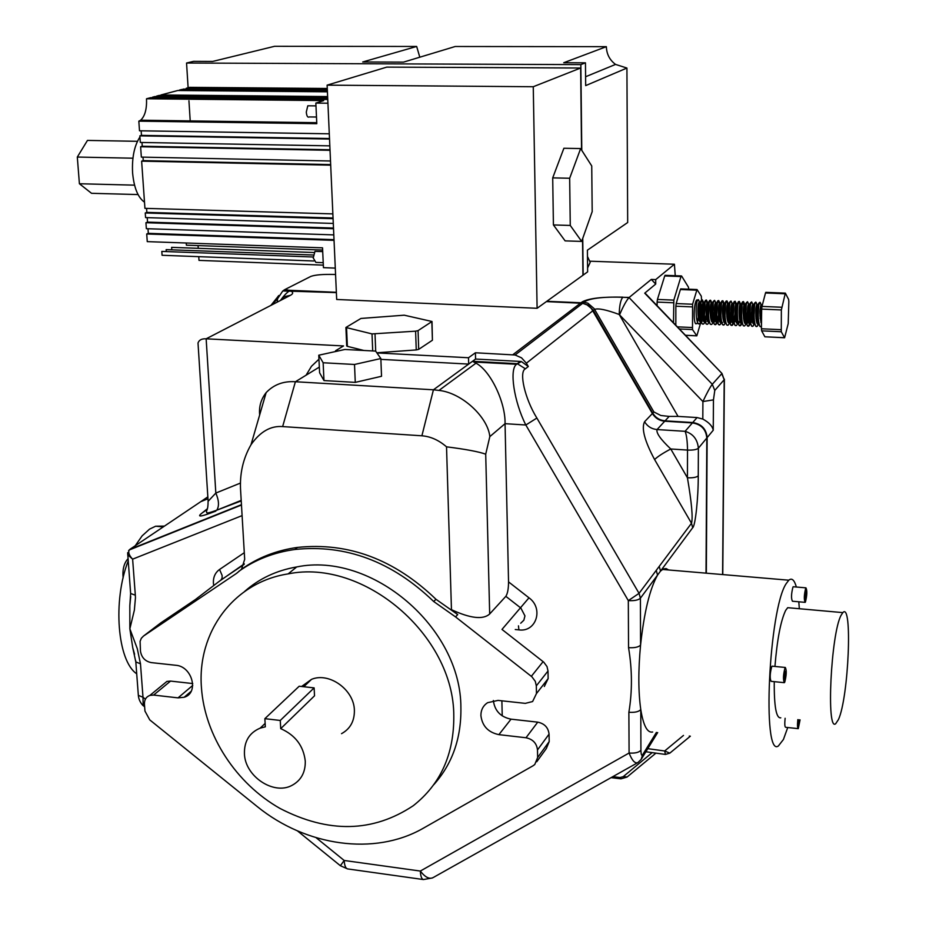 <?xml version="1.0" encoding="UTF-8"?>
<svg xmlns="http://www.w3.org/2000/svg" width="926" height="926" viewBox="0 0 926 926"><rect width="100%" height="100%" fill="white"/><g stroke="black" fill="none" stroke-linecap="round" stroke-linejoin="round"><path stroke-width="1.39" d="M244.429 753.671C244.939 776.289 273.645 795.515 292.003 785.364C301.054 780.444 305.487 772.377 305.279 761.16C303.52 745.939 295.336 735.105 280.717 728.646L280.265 720.463L264.859 718.669L265.334 726.829L260.194 728.125C249.43 732.686 244.175 741.205 244.429 753.671M341.532 733.67C350.213 728.878 354.508 721.134 354.392 710.439C354.23 689.905 329.262 671.848 311.553 679.337L301.575 686.502M201.451 687.752C204.727 735.545 236.061 783.523 279.965 808.421C328.406 833.446 372.842 832.555 413.251 805.724C440.521 784.218 454.029 754.354 453.798 716.122C454.099 635.213 363.629 558.32 288.148 573.889C233.421 582.304 196.972 632.342 201.451 687.752M433.796 784.681C452.316 763.938 461.345 738.311 460.893 707.8C461.275 627.539 371.627 551.398 296.69 566.943C276.457 570.451 259.072 578.646 244.533 591.517M220.295 580.521L195.317 599.608L160.754 622.909L143.507 636.046L236.419 573.472L241.512 569.27L244.684 559.316L240.656 491.243C239.487 474.251 242.948 458.74 251.027 444.688C260.171 431.655 270.705 425.624 282.638 426.585L421.897 435.799C430.555 436.447 438.762 440.128 446.529 446.83C465.755 449.249 478.811 451.703 485.71 454.18L489.68 613.973L505.839 596.332C507.598 593.659 508.501 588.843 508.548 581.887L528.989 597.814L501.985 629.425L543.736 662.136L547.011 666.57L548.007 671.003L536.316 685.865L536.455 693.574L532.6 701.549L525.297 703.366L498.061 700.403L487.539 702.707C483.106 705.716 480.895 710.01 480.907 715.601C482.226 726.053 488.222 732.397 498.882 734.642L525.991 737.756L537.74 722.153C544.5 723.565 548.273 727.547 549.06 734.133L549.187 741.587L546.352 748.497L536.756 761.751M537.74 722.153L511.036 719.166C500.572 717.002 494.681 710.786 493.361 700.507M838.424 719.595C848.656 697.729 852.753 601.194 842.834 612.618L841.051 615.362C830.923 633.766 826.142 732.651 835.715 723.681L838.424 719.595M790.596 607.942L787.702 607.688L785.665 610.384C780.711 620.79 777.134 639.484 774.946 666.442M805.435 602.004C807.102 595.21 807.275 590.487 805.944 587.848L805.713 588.172C804.046 594.932 803.872 599.666 805.18 602.351L805.435 602.004M793.582 586.783L792.945 587.072C791.244 593.821 791.07 598.532 792.436 601.229L804.81 602.328M784.739 682.184C786.498 675.158 786.706 670.262 785.329 667.472L784.982 667.935C783.211 674.915 783.002 679.823 784.368 682.67L784.739 682.184M772.446 666.199L771.728 666.627C769.911 673.584 769.714 678.48 771.127 681.339L784.044 682.647M797.83 719.641C797.274 725.22 797.425 728.23 798.27 728.658L800.064 719.872M404.234 315.187L360.943 318.451L345.907 327.48L372.02 333.904L415.612 331.172L418.066 330.628L432.014 321.496L404.234 315.187M796.36 587.026C794.369 579.942 791.846 577.662 788.79 580.197L786.128 583.739C768.823 609.621 761.913 758.174 778.361 745.997L783.431 739.469L787.737 727.523M799.335 608.729L798.802 601.796M668.676 569.976L666.118 568.564L663.375 568.923L660.527 571.076L657.553 575.081L656.245 570.37L691.49 523.259C693.042 517.935 691.687 502.772 687.428 477.781L687.52 450.082C687.381 441.089 686.571 434.838 685.09 431.319C693.111 433.75 697.533 439.387 698.378 448.23L698.25 475.871C696.502 477.365 692.891 478.001 687.428 477.781L670.771 448.983C660.585 439.375 656.025 432.893 657.066 429.56L685.09 431.319L692.405 422.916L664.729 421.214L657.066 429.56C651.649 429.039 647.482 426.435 644.565 421.747L652.39 413.517L591.32 308.381L587.003 304.862L582.674 303.311L546.375 301.598M135.219 545.773L142.129 535.853L149.549 529.128L155.614 526.223L164.434 526.107M785.341 293.114L781.359 309.944L781.278 331.751L784.6 337.77L788.211 323.614L788.836 301.54L788.628 299.457L785.341 293.114M785.074 293.774L765.501 292.986L765.987 292.35M701.572 299.92L701.295 296.146L697.023 289.525L692.59 304.237L692.498 329.575L696.815 335.849L700.924 321.97L699.767 323.556L696.699 323.44C693.285 327.283 693.354 302.733 696.78 299.931L697.81 299.966C695.067 302.814 695.669 327.387 699.755 323.579M696.711 290.174L680.39 289.514L680.969 288.877M688.747 289.19L688.446 287.176L681.605 276.006L680.969 276.55L673.839 300.117L673.491 322.804M680.969 276.55L664.718 275.936L665.308 275.311M755.94 318.324C757.237 308.555 757.19 303.138 755.801 302.096L755.558 302.327C753.151 305.256 753.579 330.05 757.318 326.183L758.649 324.181M758.614 324.054L758.614 324.054C755.466 327.005 755.026 306.957 756.82 304.631L757.688 305.036C756.218 312.016 756.53 318.359 758.614 324.054M760.107 318.37C761.38 308.613 761.322 303.242 759.945 302.27L759.702 302.536C757.352 305.406 757.734 330.107 761.45 326.392M758.012 324.239L758.255 323.614M759.945 316.067L760.501 306.356M759.818 302.385L758.926 303.034C756.959 312.363 757.306 320.188 759.957 326.519L760.559 326.577M752.514 303.635L751.38 302.2C748.972 305.082 749.4 329.853 753.174 325.998L754.493 324.019M755.778 316.113L756.357 306.055M755.662 302.2L754.748 302.895C752.78 312.189 753.127 319.991 755.79 326.322L756.82 326.149M748.382 303.473L747.224 302.026C744.793 304.909 745.233 329.668 749.03 325.813L750.303 323.764M750.616 322.954L752.618 311.703M747.363 301.853L746.414 302.605C744.435 311.83 744.782 319.609 747.444 325.929L748.532 325.767L750.095 322.931M750.407 321.959L752.213 305.777M751.507 302.026L750.569 302.744C748.602 312.004 748.949 319.806 751.611 326.126L753.185 325.987M743.497 318.185C744.863 308.381 744.828 302.837 743.381 301.563L743.069 301.853C740.615 304.735 741.078 329.471 744.898 325.616L746.182 323.683M746.46 322.827L748.428 312.34M746.263 321.843L748.081 305.499M739.353 318.127C740.754 308.312 740.719 302.744 739.249 301.39L738.936 301.679C736.448 304.55 736.922 329.286 740.765 325.431L742.015 323.463M739.179 316.217C740.256 306.205 740.013 301.344 738.439 301.621L738.091 302.316C736.112 311.483 736.459 319.215 739.133 325.535L740.268 325.396L741.703 322.954M743.948 305.244L742.583 301.795L742.247 302.455C740.268 311.657 740.615 319.412 743.289 325.732L743.96 325.836M736.008 302.976L734.793 301.506C732.281 304.376 732.779 329.089 736.633 325.246L737.79 323.544M737.362 323.313L737.675 322.537M729.931 322.283C732.478 311.437 732.848 304.353 731.008 301.043L730.66 301.332C728.125 304.203 728.635 328.904 732.524 325.061L733.693 323.313M734.052 322.422L736.112 303.705M730.822 301.147L729.792 302.026C727.824 311.124 728.172 318.833 730.834 325.13L732.003 325.038L733.542 322.41M733.855 321.507C736.205 309.458 736.355 302.767 734.306 301.448L733.936 302.165C731.968 311.31 732.316 319.03 734.978 325.327L735.695 325.454M726.979 317.919C728.438 308.126 728.415 302.443 726.898 300.869L726.54 301.158C723.97 304.029 724.491 328.718 728.403 324.876L729.607 323.081M729.144 322.942L729.422 322.271M729.723 321.391L731.586 304.48M722.87 317.85C724.352 308.057 724.329 302.339 722.801 300.695L722.419 300.996C719.826 303.855 720.359 328.522 724.294 324.69L725.509 322.873M725.046 322.757L725.301 322.132M726.794 316.194C727.963 305.95 727.72 300.915 726.053 301.1L725.66 301.888C723.681 310.951 724.028 318.637 726.69 324.933L727.454 325.084M717.592 321.878C720.197 311.171 720.567 304.052 718.703 300.522L718.298 300.823C715.682 303.682 716.226 328.336 720.185 324.505L721.4 322.723M722.674 316.171C723.877 305.858 723.623 300.776 721.933 300.927L721.516 301.749C719.548 310.777 719.896 318.44 722.558 324.737L724.317 324.679M713.483 321.739C716.122 311.078 716.492 303.959 714.606 300.348L714.189 300.649C711.55 303.508 712.106 328.14 716.087 324.32L717.291 322.572M714.374 300.452L713.263 301.459C711.295 310.43 711.643 318.058 714.305 324.332L715.578 324.297L717.071 321.854M717.384 321.021C719.849 308.96 719.988 302.212 717.824 300.765L717.395 301.598C715.416 310.604 715.763 318.255 718.426 324.528L719.699 324.459M710.555 317.618C712.106 307.849 712.094 302.038 710.52 300.174L710.092 300.475C707.418 303.334 707.996 327.954 712.001 324.135L713.194 322.422M713.275 320.894L715.173 303.543M705.299 321.449C707.973 310.905 708.344 303.763 706.434 300.012L705.994 300.313C703.297 303.161 703.876 327.769 707.915 323.95L709.096 322.26M710.358 316.067C711.643 305.568 711.399 300.348 709.605 300.418L709.142 301.32C707.175 310.268 707.522 317.861 710.184 324.135L711.029 324.343M703.251 301.668L701.896 300.14C699.176 302.987 699.778 327.572 703.829 323.764L704.999 322.109M705.091 320.651C707.626 308.578 707.777 301.783 705.508 300.244L705.033 301.181C703.065 310.094 703.413 317.676 706.075 323.926L706.943 324.158M702.383 317.444L703.343 302.2M697.486 322.179L699.697 309.168M702.927 302.883L701.41 300.082L700.924 301.043C698.956 309.921 699.304 317.479 701.966 323.73L702.857 323.973M619.702 314.516C623.279 306.17 626.404 300.51 629.043 297.559L712.291 384.29C709.976 387.311 706.851 393.064 702.903 401.548L619.228 314.493L678.04 416.399L697.07 417.557L702.811 419.073L702.903 401.548L713.46 399.87L713.252 430.22L707.14 437.628L706.33 573.182M707.14 437.628C706.307 428.97 701.503 423.934 692.729 422.534L697.07 417.557M629.043 297.559L622.712 297.292C620.547 300.174 619.378 305.904 619.228 314.493C606.495 309.77 598.289 308.057 594.596 309.377L593.335 310.372L652.749 413.146C655.62 417.776 659.729 420.335 665.076 420.844L692.729 422.534M593.335 310.372L588.195 305.024L581.042 302.767L582.327 301.795L587.836 303.149L594.11 308.578L653.883 411.954L660.828 415.496L669.151 416.411L665.076 420.844M335.571 274.524L333.754 274.455C322.78 274.2 315.141 274.848 310.858 276.399L285.104 289.444L288.715 290.255L336.37 292.292M546.791 301.297L581.042 302.767M288.715 290.255L283.125 290.914M276.515 298.38L270.924 305.383M250.61 587.559L250.552 586.563M612.804 776.671L620.05 777.527L623.186 776.671L652.182 752.63M583.079 302.999L584.352 301.98C589.422 297.813 608.035 296.598 622.712 297.292L629.205 297.42L651.291 279.421L655.712 279.594L655.724 284.05L644.716 293.172L645.735 293.797M675.251 275.705L674.417 264.234L655.712 279.594M674.417 264.234L590.105 261.201M699.697 309.33L699.431 309.157C699.662 303.334 699.28 300.174 698.285 299.665L697.834 299.931M699.431 309.157L699.28 305.129M673.515 302.779L657.113 302.084L657.113 305.696M657.113 302.084L657.437 299.434L673.839 300.117M664.718 275.936L657.437 299.434M651.291 279.421L655.724 284.05M678.04 416.399L669.151 416.411M283.669 290.324L285.104 289.444M696.56 335.837L685.506 335.316M692.266 306.9L675.853 306.205L675.83 325.246M675.853 306.205L676.177 303.554L692.59 304.237M680.39 289.514L676.177 303.554M701.156 321.137L701.526 309.643M781.278 331.751L761.658 330.848L764.888 336.786L784.357 337.701M765.501 292.986L761.982 306.413L781.671 307.247M781.359 309.944L761.67 309.11L761.415 328.776L781.046 329.679M784.38 337.759L764.888 336.786M761.658 330.848L761.415 328.776M761.67 309.11L761.982 306.413M702.984 309.307L700.195 309.666M700.206 309.678L700.299 307.698M700.195 304.133L699.084 302.212C697.093 304.376 697.486 323.498 700.785 321.577M702.637 318.694L703.262 316.542M703.992 302.814L703.17 302.385C701.202 304.561 701.584 323.741 704.883 321.762M706.33 319.84L707.348 316.623M708.077 303.01L707.267 302.559C705.311 304.735 705.705 323.984 708.98 321.935M710.821 318.961L711.446 316.715M712.175 303.196L711.365 302.733C709.42 304.92 709.814 324.239 713.089 322.109M713.506 321.808L715.555 316.796M716.273 303.392L715.474 302.906C713.541 305.105 713.934 324.482 717.199 322.294M717.615 321.97L718.53 320.5L717.627 321.993M719.027 319.227L719.664 316.877M720.382 303.589L719.583 303.08C717.662 305.291 718.067 324.725 721.319 322.468M723.137 319.354L724.375 313.613M724.78 306.02L723.692 303.242C721.794 305.476 722.199 324.98 725.44 322.642M727.257 319.482L727.894 317.028M729.399 303.392L727.813 303.415C725.926 305.649 726.343 325.223 729.572 322.815M730.788 321.16L732.026 317.109M732.732 304.179L731.945 303.589C730.07 305.835 730.487 325.477 733.705 323M735.499 319.748L736.158 317.178M736.853 304.376L736.077 303.763C734.214 306.02 734.631 325.732 737.837 323.174M738.253 322.804L738.983 321.6L738.242 322.792M739.631 319.864L740.291 317.236M740.985 304.585L740.21 303.936C738.369 306.205 738.786 325.987 741.981 323.348M745.129 304.781L744.354 304.11C742.525 306.39 742.953 326.23 746.136 323.521M747.201 322.028L748.59 317.352M749.065 304.307L748.497 304.284C746.692 306.587 747.108 326.484 750.292 323.706M750.697 323.301L751.322 322.248M752.062 320.234L752.745 317.41M753.417 305.198L752.653 304.457C750.859 306.772 751.287 326.751 754.447 323.88C752.352 318.174 752.039 311.842 753.521 304.874L754.748 302.895M756.218 320.361L756.901 317.456M757.572 305.406L756.82 304.631M761.068 317.502L761.612 313.856M761.867 306.923L760.975 304.804C759.413 310.696 759.586 317.062 761.473 323.903M701.225 309.724L700.959 302.79M700.612 302.084L699.79 302.929C698.297 309.643 698.598 315.754 700.693 321.264M701.329 321.681L702.058 321.484L701.248 321.438M703.065 320.141L703.656 318.729M704.408 315.998L705.056 303.01M704.709 302.27L703.887 303.068C702.406 309.805 702.707 315.94 704.79 321.472M705.427 321.866L706.144 321.658L705.346 321.623M708.517 316.044L709.154 303.23M708.494 302.397L707.996 303.219C706.503 309.978 706.804 316.125 708.899 321.669M711.249 320.454L711.839 318.995M712.626 316.09L713.252 303.462M712.916 302.64L712.106 303.369C710.624 310.141 710.925 316.31 713.02 321.866M713.633 322.236L715.948 319.134M716.736 316.125L717.361 303.682M717.025 302.825L716.226 303.52C714.733 310.314 715.046 316.495 717.141 322.063M717.754 322.422L718.426 322.213L717.673 322.179M719.456 320.766L720.046 319.262M720.856 316.148L721.47 303.913M721.146 303.01L720.347 303.67C718.865 310.476 719.166 316.68 721.261 322.26M721.875 322.607L722.523 322.398L721.794 322.364M723.565 320.928L724.167 319.389M724.977 316.171L725.59 304.156M725.266 303.196L724.479 303.821C722.986 310.65 723.299 316.866 725.394 322.468M727.674 321.079L728.276 319.516M729.109 316.194L729.711 304.399M729.792 302.026L728.612 303.959C727.118 310.823 727.431 317.051 729.526 322.665M730.128 322.989L732.408 319.644M733.242 316.206L733.843 304.642M733.172 303.427L732.755 304.122C731.262 310.986 731.563 317.236 733.67 322.861M735.927 321.391L736.529 319.771M737.304 303.601L736.899 304.272C735.406 311.159 735.719 317.421 737.814 323.058M738.404 323.359L740.673 319.898M741.529 316.194L742.108 305.152M741.819 303.983L741.043 304.423C739.561 311.333 739.862 317.606 741.957 323.267M744.191 321.704L744.805 320.026M745.685 316.183L746.252 305.406M745.58 303.936L745.198 304.573C743.717 311.506 744.018 317.803 746.113 323.463M746.703 323.73L748.949 320.141M749.852 316.16L750.407 305.673M749.736 304.11L749.354 304.723C747.872 311.68 748.185 317.988 750.28 323.66M752.479 322.017L753.104 320.269M754.019 316.125L754.551 305.95M753.88 304.284L753.521 304.874M756.635 322.167L757.26 320.384M758.186 316.079L758.718 306.24M758.44 304.793L757.85 304.677M760.802 322.317L761.427 320.5M762.214 304.631L761.867 305.186C760.802 309.018 760.686 314.284 761.519 321.009M713.252 430.22C712.43 426.11 708.946 422.395 702.811 419.073M721.898 373.398L644.716 293.172M655.921 753.139L627.203 776.926L623.186 776.671M264.859 718.669L299.191 686.235L314.122 687.879L280.265 720.463M280.717 728.646L314.527 695.808L314.122 687.879M143.507 636.046L141.308 638.303L140.092 641.348L140.463 651.128C141.528 657.483 145.116 661.314 151.216 662.599L175.743 665.273C192.295 666.257 199.298 693.134 184.147 697.266L178.024 697.868L153.6 695.067L149.908 695.391C146.134 696.827 144.306 699.755 144.433 704.177L144.954 711.075L149.746 719.884L257.278 806.604C306.008 846.179 374.393 856.145 422.927 828.434L533.04 765.779L534.765 764.506L537.636 757.503L549.187 741.587M162.525 685.02L166.911 681.42L170.558 681.085L192.747 683.562M536.316 685.865L535.297 681.362L531.964 676.848L455.534 616.901L457.733 614.598L435.961 599.272L433.704 601.518L455.534 616.901M548.007 671.003L548.134 678.608L544.326 686.467M549.06 734.133L537.497 749.933C536.686 743.254 532.855 739.203 525.991 737.756M537.497 749.933L537.636 757.503M344.912 349.472L318.764 355.214L323.139 362.76L354.508 364.474L380.841 358.536L375.632 351.093L344.912 349.472M380.841 358.536L381.535 376.28L355.271 382.38L354.508 364.474M323.139 362.76L323.973 380.563L355.271 382.38M318.764 355.214L319.597 372.773L323.973 380.563M380.875 359.369L468.672 364.092L468.51 357.749L376.917 352.922M338.465 350.896L335.582 350.734L335.617 351.521M319.32 367.09L295.394 381.743L433.426 389.8L475.57 359.056L475.408 352.771L468.51 357.749M335.582 350.734L343.523 345.942L206.151 338.812C201.741 338.58 199.032 339.981 198.014 343.014L198.222 346.266M271.758 304.955L277.592 298.693L282.789 290.949L336.381 292.604M346.555 327.804L347.366 346.347L363.86 350.468M347.366 346.347L346.706 345.849M432.014 321.6L432.419 340.224L431.84 321.785M418.066 330.628L418.691 349.368L432.419 340.224M418.691 349.368L416.249 349.924L415.612 331.172M376.813 352.783L416.249 349.924M592.941 310.685L526.373 363.189L521.546 357.841L515.076 354.994L475.408 352.771M278.726 295.533L271.561 305.059M277.592 298.693L277.187 302.154M526.373 363.189L528.306 366.511L525.424 368.803C518.676 371.65 524.845 398.666 536.872 418.054L525.829 424.999C514.069 401.838 509.069 369.069 516.604 364.277L520.18 361.418L521.384 361.557L528.306 366.511M652.39 413.517C655.272 418.147 659.381 420.717 664.729 421.214M706.017 573.159L706.816 438.01C705.982 429.351 701.179 424.316 692.405 422.916M536.872 418.054L639.044 593.346L640.398 598.196L657.553 575.081C649.797 588.89 644.137 612.236 640.56 645.121C638.199 670.424 638.269 691.919 640.78 709.594C643.385 725.671 647.355 733.137 652.668 732.003M134.571 654.219L132.754 647.783L129.86 628.812L137.279 648.64L140.474 663.768L142.998 697.243L138.344 695.368L138.252 694.037M145.394 699.188L142.998 697.243L143.16 705.612M140.474 663.768L135.821 661.963L135.717 660.701M136.712 673.804C117.428 660.979 112.555 600.8 128.17 561.029M130.543 592.327L130.635 593.508L135.323 595.175L135.451 597.756L134.374 610.107L129.86 628.812L129.825 605.697L130.716 596.494M207.841 496.857L200.699 501.718M656.245 570.37L639.044 593.346L628.314 600.615L525.829 424.999L505.052 423.68L489.819 436.621L485.71 454.18M698.25 475.871C698.354 497.818 695.357 525.922 692.706 527.704L660.527 571.076L659.219 566.376M692.706 527.704L691.49 523.259L654.589 459.539C657.529 456.668 662.923 453.15 670.771 448.983L687.52 450.082C693.007 450.279 696.63 449.666 698.378 448.23L706.816 438.01M640.919 750.257C641.035 754.47 641.568 756.044 642.528 754.968L641.162 759.424L637.875 762.584C635.016 763.8 632.088 760.605 629.09 753.023C634.958 753.44 638.894 752.514 640.919 750.257L640.78 709.594C638.743 711.77 634.785 712.673 628.881 712.268C632.377 691.19 632.261 669.648 628.546 647.656L628.314 600.615C634.31 600.939 638.338 600.141 640.398 598.196L640.56 645.121C638.512 647.17 634.507 648.015 628.546 647.656M637.308 762.908L433.194 877.547C429.456 879.48 425.161 877.316 420.335 871.053L629.09 753.023L628.881 712.268M289.792 290.602C293.415 292.003 293.611 293.577 290.382 295.348L206.151 338.812L215.827 493.06L208.153 501.267M316.16 837.741L344.183 860.474L340.386 865.741M502.228 715.879L501.88 700.82M508.548 581.887L505.052 423.68C505.642 402.613 490.618 370.747 475.987 363.177L438.97 390.413C462.109 392.809 488.014 417.337 489.819 436.621M129.825 605.697L130.635 593.508L127.649 552.718M207.968 498.755L200.768 501.672L129.825 549.396L241.443 504.682M240.505 483.048L215.827 493.06C218.987 500.445 219.312 506.152 216.8 510.18L241.223 500.908M525.424 368.803L517.264 363.686L472.491 361.302L475.987 363.177M785.121 718.275C784.565 723.843 784.727 726.852 785.607 727.292L798.05 728.635M774.252 681.652C774.067 706.503 776.243 718.553 780.78 717.812M242.091 515.608L132.626 559.165C129.154 555.507 128.019 552.452 129.212 549.986L128.633 550.576M135.323 595.175L132.626 559.165L127.695 554.767L129.212 549.986L241.466 505.017M123.112 577.917C122.371 569.467 124.003 563.089 127.996 558.76M421.897 435.799L433.426 389.8L438.97 390.413M241.512 569.27C257.787 557.649 276.446 550.357 297.466 547.416C348.303 542.069 394.476 559.35 435.961 599.272M446.529 446.83L451.46 609.678L457.733 614.598M282.638 426.585L295.394 381.743C283.53 380.956 273.783 384.579 266.144 392.624C261.016 399.152 258.852 406.595 259.662 414.964M489.68 613.973C483.164 619.888 470.42 618.452 451.46 609.678M238.781 571.377C255.09 559.721 273.783 552.428 294.85 549.488C345.815 544.152 392.103 561.492 433.704 601.518M798.224 719.676L797.934 725.208L798.652 725.834L799.508 719.815M784.056 678.793L784.727 679.452L785.48 675.98L785.549 671.859L784.878 671.2L784.056 678.793M804.752 598.52L805.423 599.377L806.187 595.812L805.608 590.499L804.752 598.52M798.004 721.759L799.462 721.921M784.75 671.778L785.549 671.859M784.102 675.841L785.48 675.98M805.435 591.297L806.28 591.378M804.81 595.684L806.187 595.812M520.18 361.418L475.57 359.056M306.078 375.204L311.472 366.279L318.949 359.195M689.986 736.158L689.28 736.077M690.356 736.193L669.822 753.139L664.683 750.974L683.481 735.429M144.502 202.192C137.962 197.562 133.992 187.793 132.592 172.896C131.839 157.733 134.293 145.764 139.942 136.979M323.232 262.683L315.859 262.394L313.231 257.937L314.979 251.34L316.217 251.386M316.495 117.023L309.296 116.931C307.71 117.764 306.703 116.155 306.286 112.092L307.791 105.796L309.342 105.807M581.551 150L580.648 68.015L386.744 67.123L327.121 85.146L533.26 86.731L537.103 308.289L582.94 275.254L582.535 238.966M533.26 86.731L580.648 68.015M553.412 224.937L565.126 240.876L581.667 241.42L592.189 211.626L591.737 165.951L580.637 148.565L563.888 148.264L552.706 177.873L553.412 224.937L570.266 225.446L581.667 241.42M186.242 243.017L186.381 245.17L322.642 250.043M334.043 240.343L146.725 233.977L147.257 241.628L322.537 247.832L323.452 267.649L335.293 268.112M313.22 257L161.819 251.409L162.073 255.275L313.787 260.993M330.501 160.997L141.342 157.107L140.625 146.748L330.026 150.301M332.862 213.894L144.931 208.35L141.632 161.147L330.686 165.164M329.297 133.807L139.502 130.786L138.831 121.156L316.796 123.69L315.847 103.087L327.931 103.214M329.83 145.857L140.324 142.454L139.861 135.856L329.529 139.05M333.8 234.891L146.354 228.687L145.938 222.715L333.534 228.734M333.291 223.444L145.579 217.587L145.255 212.968L333.082 218.675M327.353 90.331L183.128 89.093L327.329 89.903M327.399 91.361L179.459 90.065L181.67 89.486L327.364 90.748M327.63 96.57L160.927 94.961L177.804 90.505L327.422 91.824M327.688 97.786L156.621 96.096L159.214 95.413L327.654 97.056M327.735 98.955L152.477 97.195L154.897 96.559L327.7 98.272M315.847 103.087L323.672 100.598L146.516 98.769L150.637 97.681L327.758 99.476M327.318 89.475L186.23 88.283L189.749 87.345L327.272 88.479M171.796 249.835L171.634 247.358L314.099 252.52M166.275 251.571L166.148 249.626L313.382 255.02M146.725 233.977L148.31 233.352L147.998 228.745M145.938 222.715L147.535 222.113L147.222 217.645M145.255 212.968L146.852 212.378L146.574 208.396M141.632 161.147L143.241 160.626L143.009 157.142M140.625 146.748L142.245 146.25L141.979 142.477M139.861 135.856L141.481 135.381L141.169 130.809M146.516 98.769C146.91 109.013 144.954 116.167 140.671 120.206L138.831 121.156M327.121 85.146L336.682 299.468L537.103 308.289M134.548 185.154L79.404 183.742L91.524 193.303L138.055 194.564M79.404 183.742L77.309 157.05L132.927 158.207M77.309 157.05L87.461 140.416L137.442 141.308M146.852 212.378L333.047 218.004M147.535 222.113L333.499 228.051M148.31 233.352L334.02 239.649M142.245 146.25L330.003 149.757M141.481 135.381L329.506 138.53M143.241 160.626L330.663 164.596M580.637 148.565L569.664 178.255L552.706 177.873M569.664 178.255L570.266 225.446M577.778 62.794L578.993 62.794M585.51 68.142L585.556 73.061M384.822 62.065L385.968 62.077M587.466 256.479L590.209 262.324L587.582 267.973M585.591 76.754L615.547 64.415L626.925 68.049L627.678 222.529L587.397 250.182L587.628 271.862L583.16 275.091L582.755 238.341M606.356 46.67L563.726 62.736L585.452 62.818L580.845 64.623L186.554 63.026L193.522 61.347L212.702 61.429L274.571 46.3L416.665 46.462L362.714 61.984L403.493 62.135L455.222 46.497L606.356 46.67C606.623 54.148 609.69 60.063 615.547 64.415M419.802 57.204L416.665 46.462M626.925 68.049L585.683 85.609L585.452 62.818M198.766 256.664L198.997 260.38L323.336 265.137M581.783 150.371L580.845 64.623M186.554 63.026L188.117 87.785M188.939 100.772L190.27 121.885M198.071 245.587L198.245 248.33M511.036 719.166L498.882 734.642M505.839 596.332L520.863 608.046L524.949 615.894L523.861 620.212L520.725 623.221M213.732 585.533L213.397 583.01C213.177 577.13 215.226 572.615 219.555 569.467L244.29 552.695M622.862 297.153C602.699 296.714 589.191 298.253 582.327 301.795M722.593 574.56L724.201 379.718L714.779 390.425L713.46 399.87M652.749 413.146L653.883 411.954M714.779 390.425L712.291 384.29L721.771 373.687L724.201 379.718L721.967 373.456L645.017 293.044M677.357 326.843L692.197 327.526M692.498 329.575L679.383 328.973M685.402 335.258L696.526 335.779M724.387 379.174L722.766 574.583M620.05 777.527L620.999 778.824L627.018 777.076M170.558 681.085L153.6 695.067M531.339 676.327L543.122 661.615M536.455 693.574L548.134 678.608M512.842 354.716L580.637 303.068M290.382 295.348L284.548 296.609L280.161 300.614M644.565 421.747C641.267 428.31 644.612 440.903 654.589 459.539M642.528 754.968L656.418 732.42M521.384 361.557L516.604 364.277L473.927 362.008M423.402 879.55C421.619 879.063 420.601 876.227 420.335 871.053L344.183 860.474C344.507 865.59 345.641 868.403 347.586 868.912L423.402 879.55L432.454 877.964M528.989 597.814C543.898 608.451 536.235 632.423 518.919 629.877L515.261 629.518M207.355 508.744L202.308 512.842C196.138 517.53 200.641 516.951 215.816 511.117M202.308 512.842L207.1 509.555M372.703 350.931L372.02 333.904M375.018 334.055L375.701 351.185M518.919 629.877L518.456 625.837M244.151 564.362L220.932 580.035L222.09 578.055L222.124 575.474L219.555 569.467M236.419 573.472L237.623 572.546M192.747 685.414L178.024 697.868M647.772 748.671L664.683 750.974L665.424 754.435L669.822 753.139M842.834 612.618L787.702 607.688M805.944 587.848L793.188 586.748M785.329 667.472L772.087 666.164M788.79 580.197L662.437 569.444M155.614 526.223L163.3 526.871M785.329 293.137L765.756 292.35M697.012 289.537L680.691 288.889M681.27 275.936L665.03 275.311M697.81 299.966L696.78 299.931M698.285 299.665L699.408 301.969M701.225 321.345L702.267 319.632M702.359 299.839L703.482 302.142M706.434 300.012L707.568 302.316M710.52 300.174L711.654 302.489M713.564 321.739L714.455 320.28M714.606 300.348L715.74 302.663M718.703 300.522L719.849 302.837M722.801 300.695L723.947 303.01M726.898 300.869L728.056 303.184M731.008 301.043L732.177 303.369M734.11 322.63L734.885 321.38M735.128 301.216L736.297 303.543M739.249 301.39L740.418 303.716M743.381 301.563L744.55 303.902M747.513 301.737L748.694 304.075M751.657 301.922L752.826 304.249M755.801 302.096L756.982 304.434M759.945 302.27L761.137 304.608M699.084 302.212L700.102 302.258M703.17 302.385L704.2 302.432M707.267 302.559L708.297 302.605M711.365 302.733L712.395 302.779M713.564 321.993L714.328 322.028M715.474 302.906L716.504 302.941M719.583 303.08L720.613 303.115M723.692 303.242L724.722 303.288M727.813 303.415L728.843 303.462M730.058 322.734L730.741 322.769M731.945 303.589L732.975 303.635M736.077 303.763L737.108 303.809M738.335 323.105L738.983 323.139M740.21 303.936L741.251 303.983M744.354 304.11L745.395 304.156M746.634 323.487L747.259 323.51M748.497 304.284L749.539 304.33M752.653 304.457L753.695 304.504M760.975 304.804L762.017 304.851M699.79 302.929L700.924 301.043M703.887 303.068L705.033 301.181M707.996 303.219L709.142 301.32M712.106 303.369L713.263 301.459M716.226 303.52L717.395 301.598M720.347 303.67L721.516 301.749M724.479 303.821L725.66 301.888M732.755 304.122L733.936 302.165M736.899 304.272L738.091 302.316M741.043 304.423L742.247 302.455M745.198 304.573L746.414 302.605M749.354 304.723L750.569 302.744M757.688 305.036L758.926 303.034M761.867 305.186L762.619 303.959M286.91 290.22L284.71 289.664M611.079 777.643L620.825 778.801M166.911 681.42L149.908 695.391M287.87 290.59L288.843 291.308C286.354 293.033 283.553 296.1 280.428 300.487M515.076 354.994L582.674 303.311M641.602 758.707L657.68 732.559M132.754 647.783L135.821 661.963L138.344 695.368C138.645 698.991 140.092 702.29 142.697 705.253L144.641 706.816M241.188 500.387L216.8 510.18C210.109 512.657 206.741 513.455 206.683 512.599C205.942 509.728 208.153 511.58 208.095 500.839L198.014 343.014M345.907 327.48L346.718 346.011M297.454 830.888L340.363 865.717L347.586 868.912M244.29 563.853L219.184 581.366M266.144 392.624L251.027 444.688M297.466 547.416L294.85 549.488M288.148 573.889L296.69 566.943M191.15 691.305L184.147 697.266M260.194 728.125L265.137 723.426M303.751 686.745L311.553 679.337M665.273 754.412L645.873 751.762M314.979 251.34L322.711 251.617M307.791 105.796L315.974 105.888M316.75 122.683L140.671 120.206"/></g></svg>
